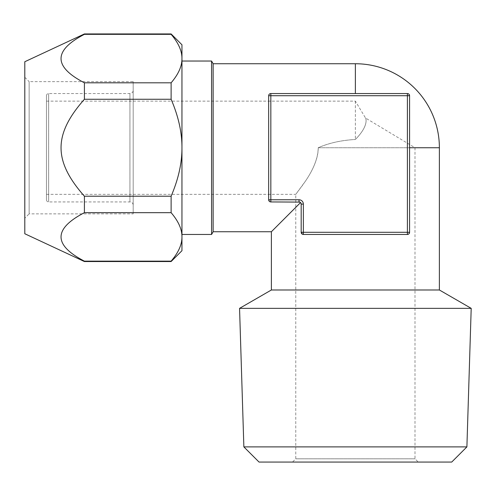 <?xml version="1.0" encoding="UTF-8"?>
<svg xmlns="http://www.w3.org/2000/svg" width="496" height="496" viewBox="0 0 496 496"><rect width="100%" height="100%" fill="white"/><g stroke="black" fill="none" stroke-linecap="round" stroke-linejoin="round"><path stroke-width="0.37" stroke-dasharray="2.48 1.86" d="M269.322 201.314L270.841 201.934L299.02 201.934L270.841 201.934A2.17 2.17 0 0 1 268.671 199.77L268.671 95.716A2.17 2.17 0 0 1 270.841 93.552L407.402 93.552A2.17 2.17 0 0 1 409.572 95.716L409.535 95.319M270.841 93.552L355.378 93.552L270.841 93.552L270.841 95.716L268.671 95.716M301.016 203.267L299.869 202.108M268.671 199.77L270.841 199.77L270.841 95.716L407.402 95.716L407.402 232.283L303.354 232.283L303.354 204.104A4.334 4.334 0 0 0 299.02 199.77L270.841 199.77L270.841 201.934L269.743 201.643M408.4 93.787L407.402 93.552L407.402 95.716L409.572 95.716L409.572 232.283A2.17 2.17 0 0 1 407.402 234.453L303.354 234.453L407.402 234.453L409.572 232.283L409.572 95.716L409.572 232.283L408.946 233.808M301.81 233.808L301.37 233.157M301.351 233.114L301.184 232.283L303.354 234.453A2.17 2.17 0 0 1 301.184 232.283L301.184 204.104A2.17 2.17 0 0 0 299.02 201.934L300.551 202.573L301.184 204.104A2.17 2.17 0 0 0 299.02 201.934L270.841 201.934M408.623 93.924L409.181 94.476M409.529 95.269L409.436 94.953M409.225 94.544L408.524 93.862M213.137 63.742L213.137 231.744M295.765 207.353L300.551 202.573M439.382 289.986L271.38 289.986M239.556 308.357L471.2 308.357M466.897 446.89L243.865 446.89M451.72 462.061L259.036 462.061M292.516 462.061L418.246 462.061L292.516 462.061L295.765 458.812L414.991 458.812L295.765 458.812L295.765 194.351L302.486 185.374C305.902 180.389 317.955 164.684 318.209 147.74C318.531 160.834 308.971 176.167 305.121 181.573L295.765 194.351L46.475 194.351L46.475 101.134L46.475 194.351M46.475 101.134L355.378 101.134L365.521 118.017L414.991 147.74L414.991 458.812L418.246 462.061M414.991 147.74L318.209 147.74C328.879 143.028 341.267 140.275 355.378 139.481C341.428 140.238 329.04 142.991 318.209 147.74L414.991 147.74M355.378 101.134L355.378 139.481C368.367 126.282 366.191 118.99 365.521 118.017C366.178 118.972 368.385 126.275 355.378 139.481C368.367 126.282 366.191 118.99 365.521 118.017C366.178 118.972 368.385 126.275 355.378 139.481L355.378 101.134M46.475 199.77L46.475 95.716L46.475 199.77A2.17 2.17 0 0 0 48.645 201.934L129.933 201.934A3.249 3.249 0 0 1 133.188 205.189L133.188 90.297L133.188 205.189M46.475 95.716A2.17 2.17 0 0 1 48.645 93.552L129.933 93.552A3.249 3.249 0 0 0 133.188 90.297M133.188 81.629L133.188 213.857L133.188 81.629L29.134 81.629L29.134 213.857L133.188 213.857M24.8 77.289L29.134 81.629L29.134 213.857L24.8 218.197L24.8 77.289L24.8 218.197M24.8 61.733L24.8 233.752M84.413 33.939L84.413 34.336C53.252 50.468 53.252 66.625 84.413 82.807L84.413 99.268C53.289 134.416 53.215 160.977 84.413 196.211L84.413 212.679C53.252 228.811 53.252 244.968 84.413 261.15L84.413 261.547M84.413 261.15L171.12 261.15C178.417 252.619 182.032 244.54 181.958 236.914C182.026 229.282 178.417 221.204 171.12 212.679L84.413 212.679M84.413 196.211L171.12 196.211L171.12 212.679M84.413 82.807L171.12 82.807L171.12 99.268L84.413 99.268M84.413 34.336L171.12 34.336L171.12 33.939M171.12 261.547L171.12 261.15M171.12 196.211C178.417 179.155 182.032 162.998 181.958 147.74L181.958 250.709M171.12 82.807C178.417 74.276 182.032 66.197 181.958 58.571L181.958 147.74C182.026 132.482 178.417 116.324 171.12 99.268M181.958 44.776L181.958 58.571C182.026 50.939 178.417 42.861 171.12 34.336M181.958 61.033L181.958 234.453L181.958 61.033M211.575 61.033L211.575 234.453M409.572 232.283L407.402 232.283L407.402 234.453L303.354 234.453L303.354 232.283L301.184 232.283M409.572 147.74L439.382 147.74M355.378 63.742L355.378 93.552M48.645 93.552L48.645 201.934L48.645 93.552M129.933 93.552L129.933 201.934L129.933 93.552M303.354 204.104L301.184 204.104M299.02 199.77L299.02 201.934"/><path stroke-width="0.74" d="M408.171 234.31L407.402 234.453L407.402 232.283L409.572 232.283L409.572 95.716L270.841 95.716L270.841 199.77L299.02 199.77A4.334 4.334 0 0 1 303.354 204.104L303.354 232.283L407.402 232.283L407.402 93.552L270.841 93.552A2.17 2.17 0 0 0 268.671 95.716L268.671 199.77L269.322 201.314M299.869 202.108L270.841 201.934A2.17 2.17 0 0 1 268.671 199.77L268.968 200.861M269.743 201.643L269.055 200.998M409.572 147.74L439.382 147.74A83.998 83.998 0 0 0 355.378 63.742L213.137 63.742L213.137 231.744L211.575 234.453L211.575 61.033L181.958 61.033M300.551 202.573L271.38 231.744L213.137 231.744M295.765 207.353L271.38 231.744L271.38 289.986L239.556 308.357L243.865 446.89L259.036 462.061L451.72 462.061L466.897 446.89L243.865 446.89M439.382 147.74L439.382 289.986L271.38 289.986M408.946 233.808L408.258 234.279M409.572 232.283A2.17 2.17 0 0 1 407.402 234.453L303.354 234.453A2.17 2.17 0 0 1 301.184 232.283L303.354 232.283L303.354 234.453L302.504 234.279M302.219 234.131L301.81 233.808M303.354 204.104L301.184 204.104L301.016 203.267M270.841 93.552L270.841 95.716L268.671 95.716M407.855 93.595L407.402 93.552A2.17 2.17 0 0 1 409.572 95.716L409.181 94.476M407.997 93.632L408.623 93.924M439.382 289.986L471.2 308.357L466.897 446.89M471.2 308.357L239.556 308.357M84.413 33.939L171.12 33.939L171.12 34.336L84.413 34.336L84.413 33.939L24.8 61.733L24.8 233.752L84.413 261.547L171.12 261.547L171.12 261.15L84.413 261.15L84.413 261.547M84.413 34.336C53.252 50.511 53.252 66.669 84.413 82.807L84.413 99.268L171.12 99.268C178.417 116.331 182.032 132.488 181.958 147.74L181.958 236.914C182.026 244.547 178.417 252.625 171.12 261.15M84.413 82.807L171.12 82.807L171.12 99.268M84.413 99.268C53.215 134.509 53.289 161.064 84.413 196.211L84.413 212.679L171.12 212.679C178.417 221.21 182.032 229.288 181.958 236.914L181.958 250.709L171.12 261.547M84.413 196.211L171.12 196.211L171.12 212.679M171.12 34.336C178.417 42.867 182.032 50.945 181.958 58.571L181.958 147.74C182.026 163.004 178.417 179.161 171.12 196.211M171.12 33.939L181.958 44.776L181.958 58.571C182.026 66.204 178.417 74.282 171.12 82.807M84.413 212.679C53.252 228.861 53.252 245.018 84.413 261.15M181.958 234.453L211.575 234.453M213.137 63.742L211.575 61.033M301.184 204.104A2.17 2.17 0 0 0 299.02 201.934A2.17 2.17 0 0 1 301.184 204.104L301.184 232.283M270.841 201.934L270.841 199.77L268.671 199.77M355.378 63.742L355.378 93.552M299.02 199.77L299.02 201.934"/></g></svg>
